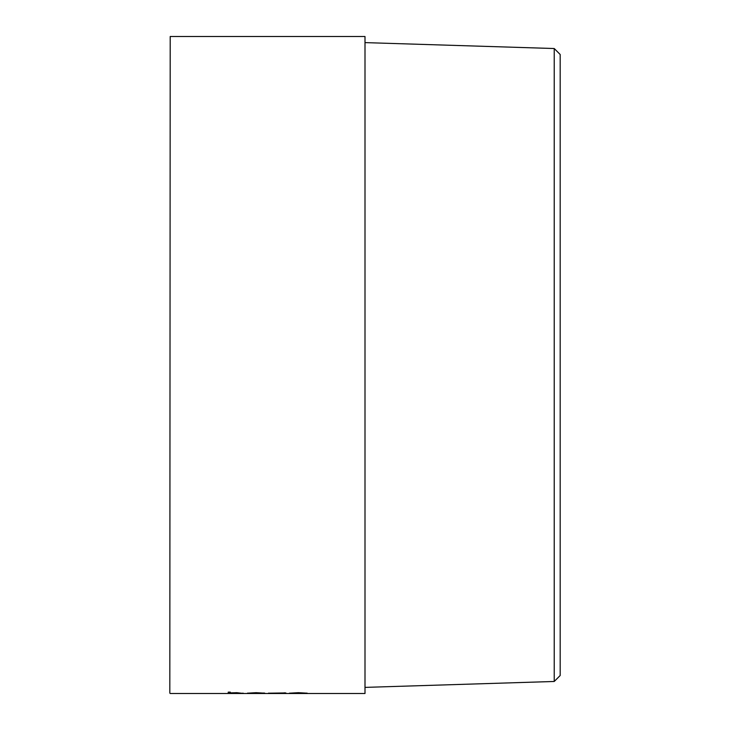 <?xml version="1.0" encoding="UTF-8"?>
<svg xmlns="http://www.w3.org/2000/svg" width="730" height="730" viewBox="0 0 730 730"><rect width="100%" height="100%" fill="white"/><g stroke="black" fill="none" stroke-linecap="round" stroke-linejoin="round"><path stroke-width="1.09" d="M169.816 693.108L170.2 36.5L169.816 693.108M554.225 48.527L560.184 54.494L560.184 675.505L554.225 681.473L554.225 48.527L365 42.614M554.225 681.473L365 687.386M230.324 693.135L228.216 693.445L228.216 692.14L230.324 692.14L230.324 692.907L236.83 692.679L243.236 693.445L236.465 692.816L230.324 693.281L233.034 692.752M262.088 693.308L247.434 693.19L256.102 692.679L264.853 693.199L249.541 693.199L262.088 693.308M285.877 692.934L268.457 693.19L285.877 692.934M305.094 693.19L298.333 692.679L307.193 693.19L289.481 693.19L298.342 692.679L291.58 693.19L305.094 693.19L291.58 693.19M170.2 693.5L365 693.5L365 36.5L170.2 36.5M230.324 692.77L230.324 692.14M241.128 693.308L243.236 693.171M241.128 693.208L236.164 692.679M230.324 693.308L228.216 693.308L228.216 692.14M249.66 693.254L247.57 693.108M264.452 693.062L262.754 693.062M262.754 693.108L249.76 693.108M284.116 692.998L270.556 693.181M270.775 693.254L268.603 693.117M284.645 692.843L284.116 692.861M307.065 693.108L304.912 693.254M291.763 693.254L289.609 693.108"/></g></svg>
